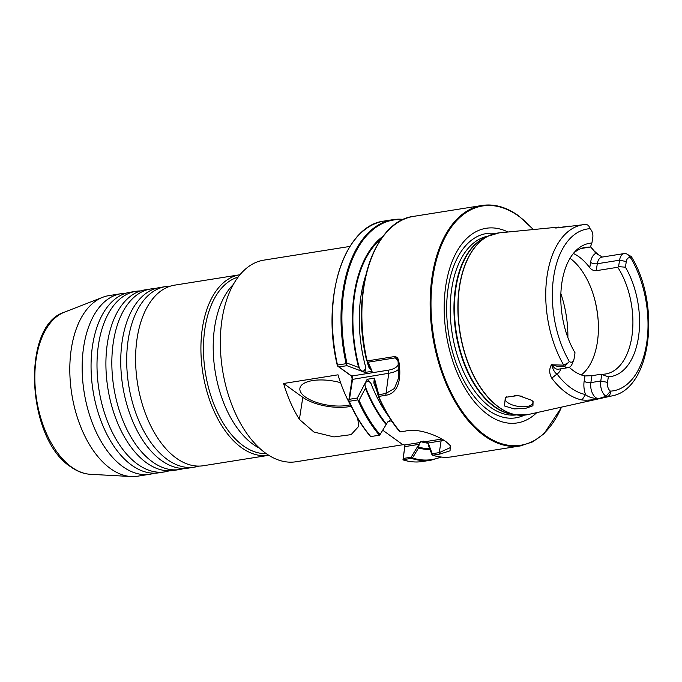 <?xml version="1.0" encoding="UTF-8"?>
<svg xmlns="http://www.w3.org/2000/svg" width="682" height="682" viewBox="0 0 682 682"><rect width="100%" height="100%" fill="white"/><g stroke="black" fill="none" stroke-linecap="round" stroke-linejoin="round"><path stroke-width="1.02" d="M165.675 286.576L159.733 287.523A91.422 52.045 80.9 0 0 135.13 304.905A91.422 52.045 80.9 0 0 122.3 340.48A91.422 52.045 80.9 0 0 159.716 459.216A91.422 52.045 80.9 0 0 161.327 460.418A91.422 52.045 80.9 0 0 188.505 468.091L194.438 467.144A91.422 52.045 -99.1 0 1 167.269 459.472A91.422 52.045 -99.1 0 1 128.242 339.534A91.422 52.045 -99.1 0 1 165.675 286.576A91.422 52.045 -99.1 0 1 170.176 286.21M150.824 288.946L144.891 289.893A91.422 52.045 80.9 0 0 120.288 307.275A91.422 52.045 80.9 0 0 107.458 342.841A91.422 52.045 80.9 0 0 144.874 461.586A91.422 52.045 80.9 0 0 146.485 462.788A91.422 52.045 80.9 0 0 173.654 470.461L179.596 469.514A91.422 52.045 -99.1 0 1 152.418 461.842A91.422 52.045 -99.1 0 1 113.391 341.895A91.422 52.045 -99.1 0 1 150.824 288.946A91.422 52.045 -99.1 0 1 155.334 288.571M135.982 291.308L130.04 292.254A91.422 52.045 80.9 0 0 105.446 309.637A91.422 52.045 80.9 0 0 92.607 345.211A91.422 52.045 80.9 0 0 130.032 463.948A91.422 52.045 80.9 0 0 131.635 465.15A91.422 52.045 80.9 0 0 158.812 472.822L164.754 471.876A91.422 52.045 -99.1 0 1 137.576 464.203A91.422 52.045 -99.1 0 1 98.549 344.265A91.422 52.045 -99.1 0 1 135.982 291.308A91.422 52.045 -99.1 0 1 140.492 290.941M239.902 274.752L174.575 285.161A91.422 52.045 80.9 0 0 149.98 302.544A91.422 52.045 80.9 0 0 137.15 338.11A91.422 52.045 80.9 0 0 174.566 456.855A91.422 52.045 80.9 0 0 176.178 458.057A91.422 52.045 80.9 0 0 203.347 465.729L268.665 455.32A91.422 52.045 -99.1 0 1 241.496 447.648A91.422 52.045 -99.1 0 1 200.917 349.968A91.422 52.045 -99.1 0 1 239.902 274.752A91.422 52.045 -99.1 0 1 240.004 274.735M154.303 473.197A91.422 52.045 -99.1 0 1 149.904 474.246A91.422 52.045 -99.1 0 1 122.734 466.573A91.422 52.045 -99.1 0 1 83.707 346.627A91.422 52.045 -99.1 0 1 121.132 293.678A91.422 52.045 -99.1 0 1 125.641 293.303M340.565 382.687A30.477 12.336 -171.2 0 0 312.748 380.556A30.477 12.336 -171.2 0 0 303.857 383.42A30.477 12.336 -171.2 0 0 309.645 399.567A30.477 12.336 -171.2 0 0 347.3 405.449A30.477 12.336 -171.2 0 0 350.369 404.827M504.501 405.986L514.16 408.91L525.404 408.424L532.932 405.773L533.085 401.596L531.525 400.232L518.303 395.517L505.336 397.333L504.501 405.986M506.325 396.813A14.015 5.678 -171.2 0 0 505.174 398.62A14.015 5.678 -171.2 0 0 507.647 402.576A14.015 5.678 -171.2 0 0 522.779 406.762A14.015 5.678 -171.2 0 0 532.881 402.909A14.015 5.678 -171.2 0 0 532.369 400.897M514.109 395.262L522.386 396.293M570.041 258.282A64.125 36.504 -99.1 0 1 597.33 342.355A64.125 36.504 -99.1 0 1 581.311 374.947M536.743 412.636A98.549 56.103 -99.1 0 1 487.92 414.665A98.549 56.103 -99.1 0 1 445.056 291.376A98.549 56.103 -99.1 0 1 507.971 232.016M149.904 474.246L137.568 476.207A91.422 52.045 -99.1 0 1 131.183 476.53A91.422 52.045 -99.1 0 1 110.399 468.534A91.422 52.045 -99.1 0 1 69.965 376.353A91.422 52.045 -99.1 0 1 102.632 297.318A91.422 52.045 -99.1 0 1 108.796 295.638L121.132 293.678M266.253 453.624A89.598 51.005 -99.1 0 1 243.235 445.764A89.598 51.005 -99.1 0 1 203.534 353.157A89.598 51.005 -99.1 0 1 238.129 277.114M403.574 444.63L295.997 461.765A102.087 58.115 -99.1 0 1 265.656 453.198A102.087 58.115 -99.1 0 1 220.346 344.129A102.087 58.115 -99.1 0 1 263.874 260.132L349.951 246.415M624.26 253.551L601.993 257.105A11.458 6.522 80.9 0 0 597.304 263.738L596.221 270.703L617.747 267.276L618.574 266.636L619.571 260.192A11.458 6.522 -99.1 0 1 624.26 253.551A11.458 6.522 -99.1 0 1 627.824 254.633L631.293 256.534L631.038 258.359A6.581 3.751 80.9 0 0 626.289 261.556L625.42 267.191A67.467 38.405 -99.1 0 1 638.412 337.547A67.467 38.405 -99.1 0 1 608.353 376.805L607.492 382.38A6.581 3.751 80.9 0 0 610.484 391.144C610.637 393.991 609.589 395.799 607.338 396.566L598.088 398.834C591.712 400.095 586.35 400.462 581.993 399.959A87.918 50.05 -99.1 0 1 566.307 392.806A87.918 50.05 -99.1 0 1 551.772 378.186C549.232 373.702 549.053 369.337 551.252 365.092L551.943 364.154L552.718 364.81L563.724 365.143L568.387 362.636L569.317 361.486A6.581 3.751 80.9 0 0 573.733 359.96A6.581 3.751 80.9 0 0 574.159 358.365L575.02 352.79A67.467 38.405 -99.1 0 1 561.942 282.374A67.467 38.405 -99.1 0 1 575.284 251.274A67.467 38.405 -99.1 0 1 591.908 243.056L592.786 237.413A6.581 3.751 80.9 0 0 590.868 229.621A6.581 3.751 80.9 0 0 589.879 228.709C589.316 225.921 587.858 224.514 585.506 224.48L584.457 224.566A86.819 49.428 -99.1 0 1 585.506 224.48M581.158 248.487L589.768 247.114L590.586 246.483A88.686 50.485 -99.1 0 1 592.965 249.51L595.258 252.528A83.818 47.714 80.9 0 0 590.339 246.671M573.349 253.491A64.125 36.504 -99.1 0 1 589.751 267.711L590.578 262.382A16.334 9.301 -99.1 0 1 595.872 253.337A83.818 47.714 80.9 0 0 595.258 252.528M596.221 270.703C593.604 270.788 591.447 269.791 589.751 267.711M617.747 267.276A64.125 36.504 -99.1 0 1 631.822 336.857A64.125 36.504 -99.1 0 1 605.565 374A64.125 36.504 -99.1 0 1 601.098 374.23L608.353 376.805M573.571 253.218A64.125 36.504 -99.1 0 1 585.386 247.353A64.125 36.504 -99.1 0 1 589.768 247.114M573.733 359.96L572.224 363.762A11.458 6.522 -99.1 0 1 568.268 367.624A11.458 6.522 -99.1 0 1 564.543 366.413L563.724 365.143A86.819 49.428 -99.1 0 1 547.083 275.903A86.819 49.428 -99.1 0 1 584.457 224.566L555.915 228.027C554.381 227.882 555.071 227.592 557.961 227.157L560.527 227.379M358.647 367.453L359.542 368.817C362.295 372.312 364.367 371.835 365.757 367.385L364.938 372.44L372.125 371.298L368.604 366.933C371.716 370.667 372.116 370.744 369.815 367.18L366.481 359.925L367.359 360.889L394.537 356.558C396.89 356.771 398.305 358.323 398.782 361.204C401.408 376.498 399.635 393.164 385.79 395.287L378.911 396.387L378.612 397.205L375.68 386.617L374.878 380.462L373.83 383.003L374.358 378.152L367.163 379.294L370.982 383.455C368.408 379.354 363.907 382.142 365.254 386.37L365.416 388.254L359.039 400.317L357.718 399.942L349.252 401.289L348.775 400.487L352.023 379.473A2.992 1.705 80.9 0 0 350.744 375.552L337.462 365.978L337.496 365.049L346.158 363.677L346.908 363.046L358.647 367.453A111.362 63.4 -99.1 0 1 383.284 236.091M400.002 431.902L399.618 431.501L400.249 431.885L405.824 430.998C417.904 427.981 437.281 435.252 446.122 441.774L450.248 445.474L450.06 450.811L439.839 454.067L432.703 455.209L432.038 454.86L428.825 446.352L428.117 443.061L425.534 441.433L420.641 441.578L419.132 444.493L418.56 447.989L412.474 457.98L403.079 459.856L404.69 447.256A2.438 1.39 80.9 0 0 404.324 444.911M357.675 418.356L358.8 426.25L351.119 434.639L333.941 436.923L313.925 432.021L299.389 419.413A102.087 58.115 -99.1 0 1 283.584 383.489L338.016 374.819A102.087 58.115 80.9 0 0 351.776 407.325M370.565 436.591L370.232 435.951L370.769 436.582L379.729 435.133L386.123 424.622A111.362 63.4 -99.1 0 1 365.416 388.254M386.123 424.622L387.76 421.894L389.507 420.768L392.764 421.493M370.769 436.582A121.746 69.308 80.9 0 1 349.252 401.289L348.775 400.803L349.482 399.285L357.325 398.032L367.163 379.294M364.938 372.44L346.908 365.671L339.014 366.933L337.462 365.978L337.496 365.049A121.746 69.308 80.9 0 1 384.324 221.036C344.265 225.333 320.847 297.991 337.36 365.629M400.249 431.885A121.746 69.308 80.9 0 1 378.851 396.864L378.612 397.205M366.481 359.925L366.993 360.428A121.746 69.308 80.9 0 1 413.803 216.339L482.055 205.47C494.186 203.637 506.342 207.055 518.516 215.742L533.426 229.536M371.46 369.951L369.815 367.18M404.69 447.256L403.147 458.483L411.127 457.213L418.944 444.374L404.989 446.599A1.219 0.691 -99.1 0 0 404.639 445.158A1.219 0.691 -99.1 0 0 404.469 445.005L402.286 444.297L382.73 430.206M430.001 449.472A111.362 63.4 -99.1 0 1 418.56 447.989M411.698 458.483A121.746 69.308 -99.1 0 0 431.263 460.12L422.635 461.492A121.746 69.308 80.9 0 1 403.079 459.856L403.147 458.483M482.055 205.47A121.746 69.308 -99.1 0 0 430.146 305.63A121.746 69.308 -99.1 0 0 484.177 435.704A121.746 69.308 -99.1 0 0 520.366 445.926L452.115 456.795A121.746 69.308 80.9 0 1 432.703 455.209L432.141 455.056L432.235 453.726L439.293 452.601L450.563 447.494L449.796 444.937M625.42 267.191L618.574 266.636M568.387 362.636L564.543 366.413C560.689 366.976 556.691 366.481 552.556 364.921L551.806 364.307L551.644 365.092C553.298 370.232 555.088 373.199 557.024 373.992A83.051 47.28 80.9 0 0 585.565 394.563A16.334 9.301 -99.1 0 1 584.15 381.238L584.968 375.944L591.942 375.688L601.098 374.23M584.968 375.944A64.125 36.504 -99.1 0 1 569.274 367.308M590.586 246.483L591.908 243.056M581.993 399.959L585.565 394.563C587.875 396.822 592.138 398.22 598.361 398.748L605.983 396.268A11.458 6.522 -99.1 0 1 600.765 381.016L601.754 374.623M560.416 227.362L569.973 226.057M602.402 257.037L595.872 253.337M557.961 227.157L558.95 227.115M558.439 227.097L499.113 232.877A92.044 52.395 -99.1 0 0 458.057 307.284A92.044 52.395 -99.1 0 0 498.917 407.18A92.044 52.395 -99.1 0 0 528.064 414.562L611.763 395.944A86.819 49.428 -99.1 0 1 607.338 396.566L605.983 396.268L610.484 391.144A81.951 46.657 80.9 0 0 646.63 343.378A81.951 46.657 80.9 0 0 631.038 258.359L627.824 254.633M551.943 364.154L552.19 364.981L552.718 364.81M568.268 367.624L558.37 369.201A11.458 6.522 80.9 0 1 552.19 364.981A4.876 2.217 150.3 0 0 551.644 365.092L551.252 365.092M560.954 368.783A16.334 9.301 -99.1 0 1 557.024 373.992L551.772 378.186M591.942 375.688L590.868 382.593A11.458 6.522 80.9 0 0 598.89 398.62A4.876 4.007 -94.7 0 0 598.361 398.748L598.088 398.834M426.736 441.842L428.151 442.908L432.235 453.726M419.132 444.493L419.669 442.575L420.206 442.882M389.507 420.768L389.865 421.101L389.243 421.041M388.484 421.323L389.865 421.101L387.751 421.911M411.962 458.355L411.127 457.213M439.839 454.067L439.293 452.601L441.118 440.845L428.117 443.061M374.358 378.152L378.766 394.665L385.594 393.574L394.409 388.501L398.424 378.365L398.109 360.821L396.728 358.4L395.321 357.862L368.195 362.185L372.125 371.298M339.014 366.933L351.639 376.029A2.285 1.304 -99.1 0 1 352.611 379.022L349.482 399.285M357.718 399.942L357.325 398.032M346.908 365.671L346.158 363.677M367.359 360.889L368.195 362.185M394.537 356.558L395.321 357.862A25.14 10.179 -171.2 0 1 398.271 362.116M398.782 361.204L398.109 360.821M378.766 394.665L378.911 396.387M283.584 383.489L302.808 397.342A33.52 13.572 -171.2 0 0 351.179 406.293M198.837 466.096A91.422 52.045 -99.1 0 1 194.438 467.144M169.153 470.827A91.422 52.045 -99.1 0 1 164.754 471.876M183.995 468.466A91.422 52.045 -99.1 0 1 179.596 469.514M90.374 474.297C83.613 473.879 77.032 471.364 70.63 466.752C26.521 438.765 20.869 325.297 64.534 312.126A82.727 47.092 80.9 0 0 34.978 383.642A82.727 47.092 80.9 0 0 71.559 467.059A82.727 47.092 80.9 0 0 90.374 474.297L131.183 476.53M533.205 229.561A121.132 68.959 80.9 0 0 518.652 216.151A121.132 68.959 80.9 0 0 433.044 276.15A121.132 68.959 80.9 0 0 484.757 435.073A121.132 68.959 80.9 0 0 561.491 407.128M560.877 293.635A77.91 44.356 -99.1 0 1 567.884 337.624M594.96 300.37A77.91 44.356 -99.1 0 1 598.182 320.625M524.347 415.15A93.298 53.111 -99.1 0 1 488.056 410.018A93.298 53.111 -99.1 0 1 446.77 302.74A93.298 53.111 -99.1 0 1 495.405 233.474M516.513 414.903A90.518 51.534 -99.1 0 1 490.401 407.197A90.518 51.534 -99.1 0 1 450.239 311.171A90.518 51.534 -99.1 0 1 488.031 236.143M513.648 414.443A90.518 51.534 -99.1 0 1 494.135 406.6A90.518 51.534 -99.1 0 1 454.152 316.243A90.518 51.534 -99.1 0 1 485.448 237.481M522.335 415.27A92.019 52.386 -99.1 0 1 516.231 414.861L511.875 414.145A90.604 51.576 -99.1 0 1 494.638 406.591A90.604 51.576 -99.1 0 1 454.732 318.11A90.604 51.576 -99.1 0 1 483.853 238.308L487.775 236.27A92.019 52.386 -99.1 0 1 493.453 233.994M528.064 414.562L516.231 414.861A92.019 52.386 -99.1 0 1 498.73 407.188A92.019 52.386 -99.1 0 1 458.202 317.326A92.019 52.386 -99.1 0 1 487.775 236.27L499.113 232.877M259.544 448.21A89.598 51.005 -99.1 0 1 252.971 444.212A89.598 51.005 -99.1 0 1 214.344 365.612A89.598 51.005 -99.1 0 1 233.432 284.351M399.618 431.501A121.285 69.044 -99.1 0 1 378.672 397.342M413.803 216.339C373.796 220.712 350.429 292.552 366.473 359.891A121.285 69.044 -99.1 0 1 387.802 230.976M376.43 389.413A105.898 60.289 -99.1 0 1 373.83 383.003M388.629 416.31A105.898 60.289 -99.1 0 1 370.982 383.455M365.757 367.385A105.898 60.289 -99.1 0 1 366.038 274.556M368.604 366.933A105.898 60.289 -99.1 0 1 367.359 362.108M386.464 424.042A110.467 62.889 -99.1 0 1 365.254 386.37M359.542 368.817A110.467 62.889 -99.1 0 1 381.528 238.47M359.039 400.317A121.285 69.044 80.9 0 0 380.045 434.613M403.028 219.638A121.285 69.044 80.9 0 0 346.908 363.046M379.388 435.21A121.746 69.308 -99.1 0 1 357.99 400.189M346.124 363.677A121.746 69.308 -99.1 0 1 392.943 219.664A121.746 69.308 -99.1 0 1 403.556 219.399L392.943 219.664L384.324 221.036M427.222 442.132A105.898 60.289 -99.1 0 1 423.479 441.126M428.185 443.223A105.898 60.289 -99.1 0 1 420.641 441.578M429.669 448.586A110.467 62.889 -99.1 0 1 418.45 447.085M412.474 457.98A121.285 69.044 80.9 0 0 440.845 457.008M589.879 228.709A81.951 46.657 80.9 0 0 553.733 276.457A81.951 46.657 80.9 0 0 569.317 361.486M584.15 381.238A4.876 1.978 8.8 0 0 590.868 382.593L600.765 381.016L607.492 382.38M590.578 262.382A4.876 1.978 -171.2 0 0 597.304 263.738L619.571 260.192L626.289 261.556M443.897 440.282A27.425 11.1 8.8 0 1 441.118 440.845A1.219 0.691 -99.1 0 0 440.589 439.242A26.206 10.614 -171.2 0 0 441.8 439.029M404.469 445.005L419.669 442.575M426.378 441.51L440.589 439.242M385.79 395.287L388.74 373.267L352.023 379.473M398.842 369.064A27.425 11.1 8.8 0 1 388.74 373.267A2.285 1.304 -99.1 0 0 387.76 370.266A25.14 10.179 -171.2 0 0 398.407 363.327M350.744 375.552L351.639 376.029L387.76 370.266M299.389 419.413L302.808 397.342M64.534 312.126L102.632 297.318M348.783 400.828C354.853 414.716 362.065 426.582 370.42 436.446M378.638 397.291C384.597 410.658 391.63 422.115 399.729 431.68M422.635 461.492C416.165 462.515 409.584 461.961 402.874 459.839M431.263 460.12L441.467 457.076M452.115 456.795C445.653 457.818 439.089 457.281 432.405 455.184M611.763 395.944C651.677 389.158 660.977 304.47 631.293 256.534M520.366 445.926L532.71 441.851L543.963 433.803L561.712 407.077M590.868 229.621L589.828 228.376M593.766 250.567L598.489 254.838"/></g></svg>
